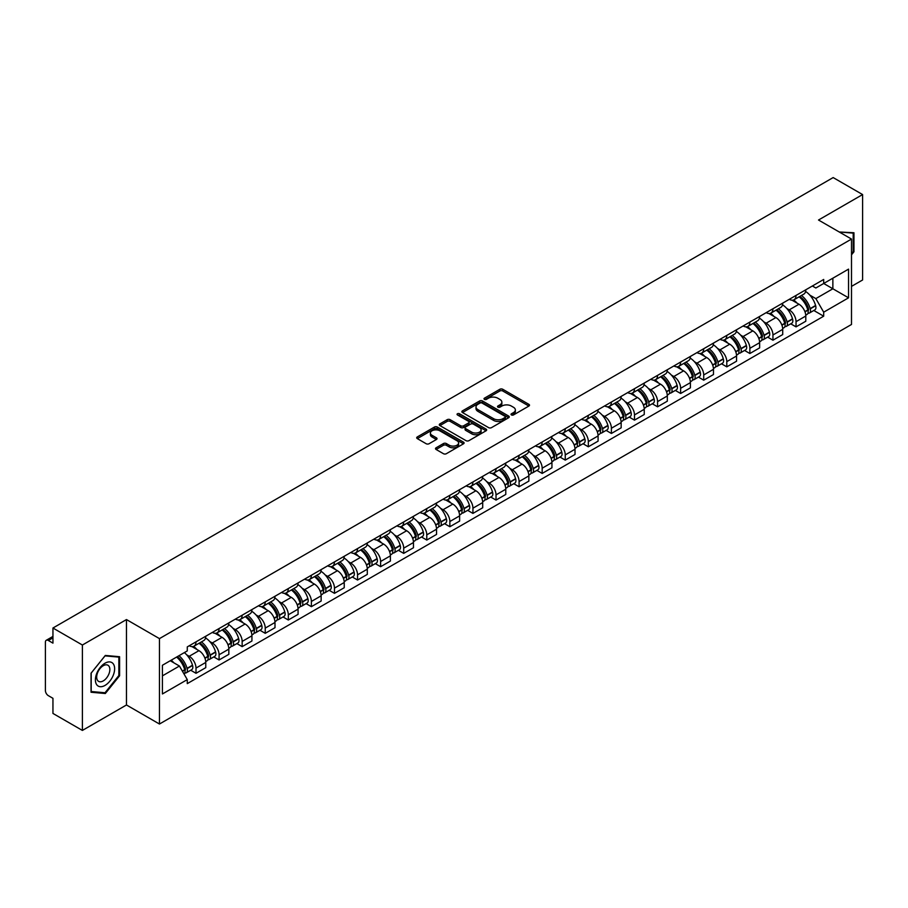 <?xml version="1.0" encoding="UTF-8"?>
<svg xmlns="http://www.w3.org/2000/svg" width="908" height="908" viewBox="0 0 908 908"><rect width="100%" height="100%" fill="white"/><g stroke="black" fill="none" stroke-linecap="round" stroke-linejoin="round"><path stroke-width="1.36" d="M511.442 414.945A1.441 0.829 0 0 0 513.474 414.945L528.899 406.046A2.054 1.18 0 0 0 529.5 405.206A2.054 1.18 0 0 0 528.899 404.366L502.76 389.271A2.054 1.18 0 0 0 499.865 389.271L484.429 398.181A1.441 0.829 0 0 0 484.009 398.771A1.441 0.829 0 0 0 484.429 399.361A1.441 0.829 0 0 0 486.461 399.361L488.459 398.203A6.572 3.791 0 0 1 497.754 398.203L499.933 399.463A6.572 3.791 0 0 1 501.863 402.142A6.572 3.791 0 0 1 499.933 404.82L497.936 405.978A1.441 0.829 0 0 0 497.516 406.568A1.441 0.829 0 0 0 497.936 407.147A1.441 0.829 0 0 0 499.968 407.147L501.965 406.001A6.572 3.791 0 0 1 511.261 406.001L513.44 407.261A6.572 3.791 0 0 1 515.358 409.939A6.572 3.791 0 0 1 513.44 412.618L511.442 413.776A1.441 0.829 0 0 0 511.022 414.366A1.441 0.829 0 0 0 511.442 414.945L511.442 413.776M436.112 447.792A2.054 1.18 0 0 0 435.511 448.631A2.054 1.18 0 0 0 436.112 449.471L443.445 453.705A2.054 1.18 0 0 0 446.35 453.705L463.489 443.808A2.054 1.18 0 0 0 464.09 442.968A2.054 1.18 0 0 0 463.489 442.128L437.35 427.044A2.054 1.18 0 0 0 434.444 427.044L417.305 436.93A2.054 1.18 0 0 0 416.704 437.769A2.054 1.18 0 0 0 417.305 438.609L426.17 443.728A2.054 1.18 0 0 0 429.075 443.728L436.408 439.495A2.054 1.18 0 0 0 437.009 438.655A2.054 1.18 0 0 0 436.408 437.815L432.015 435.284A5.493 3.167 0 0 1 430.403 433.037A5.493 3.167 0 0 1 433.797 430.108A5.493 3.167 0 0 1 439.778 430.789L456.985 440.732A5.493 3.167 0 0 1 458.597 442.968A5.493 3.167 0 0 1 455.203 445.896A5.493 3.167 0 0 1 449.222 445.215L446.35 443.558A2.054 1.18 0 0 0 443.445 443.558L436.112 447.792L436.112 449.471L443.445 445.272L443.445 443.558M159.456 638.619L126.473 619.562L82.39 645.02L52.948 628.018L833.158 177.571L862.6 194.562L818.517 220.02L851.5 239.065L159.456 638.619L159.456 724.028L851.5 324.474L851.5 239.065M488.606 427.634A2.054 1.18 0 0 0 491.512 427.634L508.65 417.737A2.054 1.18 0 0 0 509.252 416.897A2.054 1.18 0 0 0 508.65 416.057L482.511 400.973A2.054 1.18 0 0 0 479.606 400.973L462.467 410.859A2.054 1.18 0 0 0 461.866 411.699A2.054 1.18 0 0 0 462.467 412.538L488.606 427.634M458.029 415.262A1.441 0.829 0 0 1 459.493 415.467L486.041 430.789L468.925 440.664A2.054 1.18 0 0 1 466.031 440.664L439.892 425.58L439.892 423.9A2.054 1.18 0 0 0 439.29 424.74A2.054 1.18 0 0 0 439.892 425.58M439.892 423.9L447.224 419.666A2.054 1.18 0 0 1 450.13 419.666L460.731 425.784A2.054 1.18 0 0 0 463.636 425.784L468.494 422.98A2.054 1.18 0 0 0 469.096 422.141A2.054 1.18 0 0 0 468.494 421.301L457.462 414.933A1.441 0.829 0 0 1 457.042 414.343A1.441 0.829 0 0 1 457.927 413.571A1.441 0.829 0 0 1 459.493 413.753L486.064 429.098A2.054 1.18 0 0 1 486.665 429.938A2.054 1.18 0 0 1 486.064 430.778L486.064 429.098M82.39 645.02L82.39 730.429L52.948 713.438L52.948 698.32L48.362 695.664A4.188 2.418 -120 0 1 45.4 690.545L45.4 642.206A4.188 2.418 -120 0 1 46.263 640.288L52.948 636.429M851.5 286.383L862.6 279.982L862.6 194.562M82.39 730.429L126.473 704.983L159.456 724.028M52.948 628.018L52.948 643.136L48.362 640.492A4.188 2.418 -120 0 0 46.263 640.288M796.032 295.441A9.625 5.562 60 0 1 794.035 299.754L803.796 294.124A9.625 5.562 -120 0 0 805.793 289.8M786.759 308.448L789.222 309.866A9.625 5.562 60 0 1 796.032 321.659L805.793 316.018A9.625 5.562 -120 0 0 798.983 304.237L792.003 300.196M805.793 316.018L805.793 321.228L796.032 326.869L790.732 323.816M794.035 299.754A9.625 5.562 60 0 1 789.302 299.322M796.032 321.659L796.032 326.869M772.946 308.765A9.625 5.562 60 0 1 770.96 313.078L780.721 307.437A9.625 5.562 -120 0 0 782.719 303.124M767.657 337.129L772.946 340.194L782.719 334.553L782.719 329.343A9.625 5.562 -120 0 0 775.909 317.562L768.917 313.521M770.96 313.078A9.625 5.562 60 0 1 766.216 312.647M763.685 321.772L766.148 323.191A9.625 5.562 60 0 1 772.946 334.984L772.946 340.194M749.872 322.079A9.625 5.562 60 0 1 747.874 326.403L757.647 320.762A9.625 5.562 -120 0 0 759.633 316.449M744.583 350.454L749.872 353.518L759.633 347.877L759.633 342.668A9.625 5.562 -120 0 0 752.834 330.887L745.843 326.846M747.874 326.403A9.625 5.562 60 0 1 743.141 325.972M740.61 335.097L743.073 336.516A9.625 5.562 60 0 1 749.872 348.309L749.872 353.518M726.797 335.404A9.625 5.562 60 0 1 724.8 339.728L734.561 334.087A9.625 5.562 -120 0 0 736.558 329.774M721.497 363.779L726.797 366.843L736.558 361.202L736.558 355.993A9.625 5.562 -120 0 0 729.748 344.2L722.768 340.171M724.8 339.728A9.625 5.562 60 0 1 720.067 339.297M717.524 348.422L719.987 349.841A9.625 5.562 60 0 1 726.797 361.634L726.797 366.843M703.711 348.729A9.625 5.562 60 0 1 701.725 353.053L711.486 347.412A9.625 5.562 -120 0 0 713.484 343.099M698.422 377.104L703.711 380.168L713.484 374.527L713.484 369.318A9.625 5.562 -120 0 0 706.674 357.525L699.682 353.496M701.725 353.053A9.625 5.562 60 0 1 696.981 352.622M694.45 361.747L696.913 363.166A9.625 5.562 60 0 1 703.711 374.959L703.711 380.168M680.637 362.054A9.625 5.562 60 0 1 678.651 366.378L688.412 360.737A9.625 5.562 -120 0 0 690.398 356.424M675.348 390.429L680.637 393.482L690.398 387.852L690.398 382.643A9.625 5.562 -120 0 0 683.599 370.85L676.608 366.821M678.651 366.378A9.625 5.562 60 0 1 673.906 365.947M671.375 375.072L673.838 376.491A9.625 5.562 60 0 1 680.637 388.272L680.637 393.482M657.562 375.379A9.625 5.562 60 0 1 655.565 379.703L665.326 374.062A9.625 5.562 -120 0 0 667.323 369.738M652.262 403.754L657.562 406.807L667.323 401.177L667.323 395.967A9.625 5.562 -120 0 0 660.525 384.175L653.533 380.146M655.565 379.703A9.625 5.562 60 0 1 650.832 379.26M648.289 388.397L650.752 389.816A9.625 5.562 60 0 1 657.562 401.597L657.562 406.807M634.476 388.703A9.625 5.562 60 0 1 632.49 393.028L642.251 387.387A9.625 5.562 -120 0 0 644.249 383.062M629.187 417.078L634.488 420.132L644.249 414.502L644.249 409.292A9.625 5.562 -120 0 0 637.439 397.5L630.447 393.47M632.49 393.028A9.625 5.562 60 0 1 627.746 392.585M625.215 401.722L627.678 403.141A9.625 5.562 60 0 1 634.488 414.922L634.488 420.132M611.402 402.028A9.625 5.562 60 0 1 609.416 406.353L619.177 400.712A9.625 5.562 -120 0 0 621.163 396.387M606.113 430.403L611.402 433.457L621.163 427.827L621.163 422.617A9.625 5.562 -120 0 0 614.364 410.825L607.373 406.795M609.416 406.353A9.625 5.562 60 0 1 604.671 405.91M602.14 415.035L604.603 416.466A9.625 5.562 60 0 1 611.402 428.247L611.402 433.457M588.327 415.353A9.625 5.562 60 0 1 586.33 419.666L596.102 414.037A9.625 5.562 -120 0 0 598.088 409.712M583.027 443.728L588.327 446.781L598.088 441.14L598.088 435.931A9.625 5.562 -120 0 0 591.29 424.149L584.298 420.109M586.33 419.666A9.625 5.562 60 0 1 581.597 419.235M579.054 428.36L581.517 429.79A9.625 5.562 60 0 1 588.327 441.572L588.327 446.781M565.253 428.678A9.625 5.562 60 0 1 563.255 432.991L573.016 427.362A9.625 5.562 -120 0 0 575.014 423.037M559.952 457.053L565.253 460.106L575.014 454.465L575.014 449.256A9.625 5.562 -120 0 0 568.204 437.474L561.223 433.434M563.255 432.991A9.625 5.562 60 0 1 558.522 432.56M555.98 441.685L558.443 443.115A9.625 5.562 60 0 1 565.253 454.897L565.253 460.106M542.167 442.003A9.625 5.562 60 0 1 540.181 446.316L549.942 440.686A9.625 5.562 -120 0 0 551.928 436.362M536.878 470.378L542.167 473.431L551.939 467.79L551.939 462.581A9.625 5.562 -120 0 0 545.129 450.799L538.138 446.759M540.181 446.316A9.625 5.562 60 0 1 535.436 445.885M532.905 455.01L535.368 456.429A9.625 5.562 60 0 1 542.167 468.222L542.167 473.431M519.092 455.328A9.625 5.562 60 0 1 517.095 459.641L526.867 454.011A9.625 5.562 -120 0 0 528.853 449.687M513.792 483.703L519.092 486.756L528.853 481.115L528.853 475.906A9.625 5.562 -120 0 0 522.055 464.124L515.063 460.084M517.095 459.641A9.625 5.562 60 0 1 512.362 459.21M509.831 468.335L512.282 469.754A9.625 5.562 60 0 1 519.092 481.546L519.092 486.756M496.018 468.653A9.625 5.562 60 0 1 494.02 472.966L503.781 467.336A9.625 5.562 -120 0 0 505.779 463.012M490.717 497.016L496.018 500.081L505.779 494.44L505.779 489.23A9.625 5.562 -120 0 0 498.969 477.449L491.988 473.409M494.02 472.966A9.625 5.562 60 0 1 489.287 472.535M486.745 481.66L489.208 483.079A9.625 5.562 60 0 1 496.018 494.871L496.018 500.081M472.932 481.966A9.625 5.562 60 0 1 470.946 486.291L480.707 480.65A9.625 5.562 -120 0 0 482.704 476.337M467.643 510.341L472.932 513.406L482.704 507.765L482.704 502.555A9.625 5.562 -120 0 0 475.894 490.774L468.903 486.733M470.946 486.291A9.625 5.562 60 0 1 466.201 485.859M463.67 494.985L466.133 496.404A9.625 5.562 60 0 1 472.932 508.196L472.932 513.406M449.857 495.291A9.625 5.562 60 0 1 447.86 499.616L457.632 493.975A9.625 5.562 -120 0 0 459.618 489.662M444.568 523.666L449.857 526.731L459.618 521.09L459.618 515.88A9.625 5.562 -120 0 0 452.82 504.088L445.828 500.058M447.86 499.616A9.625 5.562 60 0 1 443.127 499.184M440.596 508.31L443.047 509.729A9.625 5.562 60 0 1 449.857 521.521L449.857 526.731M426.783 508.616A9.625 5.562 60 0 1 424.785 512.941L434.546 507.3A9.625 5.562 -120 0 0 436.544 502.987M421.482 536.991L426.783 540.056L436.544 534.415L436.544 529.205A9.625 5.562 -120 0 0 429.734 517.412L422.753 513.383M424.785 512.941A9.625 5.562 60 0 1 420.052 512.509M417.51 521.635L419.973 523.053A9.625 5.562 60 0 1 426.783 534.846L426.783 540.056M403.697 521.941A9.625 5.562 60 0 1 401.711 526.265L411.472 520.625A9.625 5.562 -120 0 0 413.469 516.312M398.408 550.316L403.697 553.381L413.469 547.74L413.469 542.53A9.625 5.562 -120 0 0 406.659 530.737L399.668 526.708M401.711 526.265A9.625 5.562 60 0 1 396.966 525.834M394.435 534.96L396.898 536.378A9.625 5.562 60 0 1 403.697 548.16L403.697 553.381M380.622 535.266A9.625 5.562 60 0 1 378.636 539.59L388.397 533.949A9.625 5.562 -120 0 0 390.383 529.636M375.333 563.641L380.622 566.694L390.383 561.065L390.383 555.855A9.625 5.562 -120 0 0 383.585 544.062L376.593 540.033M378.636 539.59A9.625 5.562 60 0 1 373.892 539.159M371.361 548.284L373.824 549.703A9.625 5.562 60 0 1 380.622 561.485L380.622 566.694M357.548 548.591A9.625 5.562 60 0 1 355.55 552.915L365.311 547.274A9.625 5.562 -120 0 0 367.309 542.95M352.247 576.966L357.548 580.019L367.309 574.389L367.309 569.18A9.625 5.562 -120 0 0 360.499 557.387L353.518 553.358M355.55 552.915A9.625 5.562 60 0 1 350.817 552.473M348.275 561.609L350.738 563.028A9.625 5.562 60 0 1 357.548 574.809L357.548 580.019M334.462 561.916A9.625 5.562 60 0 1 332.476 566.24L342.237 560.599A9.625 5.562 -120 0 0 344.234 556.275M329.173 590.291L334.473 593.344L344.234 587.714L344.234 582.505A9.625 5.562 -120 0 0 337.424 570.712L330.433 566.683M332.476 566.24A9.625 5.562 60 0 1 327.731 565.798M325.2 574.934L327.663 576.353A9.625 5.562 60 0 1 334.473 588.134L334.473 593.344M311.387 575.241A9.625 5.562 60 0 1 309.401 579.565L319.162 573.924A9.625 5.562 -120 0 0 321.148 569.6M306.098 603.616L311.387 606.669L321.148 601.039L321.148 595.818A9.625 5.562 -120 0 0 314.35 584.037L307.358 580.008M309.401 579.565A9.625 5.562 60 0 1 304.657 579.122M302.126 588.248L304.589 589.678A9.625 5.562 60 0 1 311.387 601.459L311.387 606.669M288.313 588.566A9.625 5.562 60 0 1 286.315 592.879L296.087 587.249A9.625 5.562 -120 0 0 298.074 582.925M283.012 616.941L288.313 619.994L298.074 614.353L298.074 609.143A9.625 5.562 -120 0 0 291.275 597.362L284.283 593.321M286.315 592.879A9.625 5.562 60 0 1 281.582 592.447M279.04 601.573L281.503 603.003A9.625 5.562 60 0 1 288.313 614.784L288.313 619.994M265.238 601.89A9.625 5.562 60 0 1 263.241 606.204L273.002 600.574A9.625 5.562 -120 0 0 274.999 596.25M259.938 630.265L265.238 633.319L274.999 627.678L274.999 622.468A9.625 5.562 -120 0 0 268.189 610.687L261.209 606.646M263.241 606.204A9.625 5.562 60 0 1 258.508 605.772M255.965 614.898L258.428 616.328A9.625 5.562 60 0 1 265.238 628.109L265.238 633.319M242.152 615.215A9.625 5.562 60 0 1 240.166 619.528L249.927 613.899A9.625 5.562 -120 0 0 251.913 609.574M236.863 643.59L242.152 646.644L251.925 641.003L251.925 635.793A9.625 5.562 -120 0 0 245.115 624.012L238.123 619.971M240.166 619.528A9.625 5.562 60 0 1 235.422 619.097M232.891 628.222L235.354 629.641A9.625 5.562 60 0 1 242.152 641.434L242.152 646.644M219.078 628.54A9.625 5.562 60 0 1 217.08 632.853L226.852 627.224A9.625 5.562 -120 0 0 228.839 622.899M213.777 656.915L219.078 659.968L228.839 654.327L228.839 649.118A9.625 5.562 -120 0 0 222.04 637.337L215.048 633.296M217.08 632.853A9.625 5.562 60 0 1 212.347 632.422M209.805 641.547L212.268 642.966A9.625 5.562 60 0 1 219.078 654.759L219.078 659.968M196.003 641.865A9.625 5.562 60 0 1 194.006 646.178L203.767 640.537A9.625 5.562 -120 0 0 205.764 636.224M190.703 670.229L196.003 673.293L205.764 667.652L205.764 662.443A9.625 5.562 -120 0 0 198.954 650.661L191.974 646.621M194.006 646.178A9.625 5.562 60 0 1 189.273 645.747M186.73 654.872L189.193 656.291A9.625 5.562 60 0 1 196.003 668.084L196.003 673.293M812.376 285.997L815.849 288.006L848.549 269.131L832.863 278.188L832.863 288.778L815.849 298.596L809.845 295.123M162.418 675.858L179.432 666.029L187.275 679.615L162.418 693.962L162.418 665.258L187.275 650.911L187.275 646.893L823.692 279.46L823.692 283.478L848.549 297.824L823.692 312.182L815.849 298.596M848.549 269.131L848.549 297.824M187.275 679.615L187.275 683.622L823.692 316.188L823.692 312.182M851.5 254.819L853.951 251.788L853.951 232.754L839.253 231.994L853.202 233.129L853.202 251.573L851.5 253.695M126.473 619.562L126.473 704.983M91.038 692.248L105.317 693.519L119.595 675.756L119.595 656.722L105.317 655.451L91.038 673.214L91.038 692.248M179.432 666.029L170.261 660.74M813.806 310.491L823.692 316.188M853.202 251.357L853.951 251.788M103.807 692.645L105.317 693.519M118.846 675.336L119.595 675.756M512.01 415.149L513.44 414.332A6.572 3.791 0 0 0 515.358 411.653L515.358 409.939M501.863 402.142L501.863 403.856A6.572 3.791 0 0 1 499.933 406.534L498.515 407.351M528.876 406.058L502.76 390.985A2.054 1.18 0 0 0 499.865 390.985L485.008 399.554M508.616 417.748L482.511 402.675A2.054 1.18 0 0 0 479.606 402.675L462.501 412.55M505.018 417.487A1.441 0.829 0 0 0 505.438 416.897A1.441 0.829 0 0 0 505.018 416.307L482.069 403.061A1.441 0.829 0 0 0 480.037 403.061L477.937 404.276A6.572 3.791 0 0 0 476.008 406.966A6.572 3.791 0 0 0 477.937 409.644L493.611 418.701A6.572 3.791 0 0 0 502.907 418.701L505.018 417.487L505.018 419.19A1.441 0.829 0 0 0 505.438 418.611L505.438 416.897M476.008 406.966L476.008 408.668A6.572 3.791 0 0 0 477.937 411.358L477.937 409.644M505.018 419.19L502.907 420.404A6.572 3.791 0 0 1 493.611 420.404L477.937 411.358M439.915 425.591L447.224 421.369L447.224 419.666M469.096 422.141L469.096 423.843A2.054 1.18 0 0 1 468.494 424.683L463.636 427.498A2.054 1.18 0 0 1 460.731 427.498L450.13 421.369A2.054 1.18 0 0 0 447.224 421.369M471.729 432.14A5.493 3.167 0 0 0 477.71 432.821A5.493 3.167 0 0 0 481.104 429.893A5.493 3.167 0 0 0 479.492 427.645L473.431 424.149A2.054 1.18 0 0 0 470.526 424.149L465.668 426.953A2.054 1.18 0 0 0 465.066 427.793A2.054 1.18 0 0 0 465.668 428.633L471.729 432.14L471.729 433.842A5.493 3.167 0 0 0 477.71 434.535A5.493 3.167 0 0 0 481.104 431.606L481.104 429.893M465.066 427.793L465.066 429.507A2.054 1.18 0 0 0 465.668 430.347L465.668 428.633M471.729 433.842L465.668 430.347M458.597 442.968L458.597 444.682A5.493 3.167 0 0 1 455.203 447.61A5.493 3.167 0 0 1 449.222 446.918L446.35 445.272A2.054 1.18 0 0 0 443.445 445.272M430.403 433.037L430.403 434.75A5.493 3.167 0 0 0 432.015 436.986L432.015 435.284M436.373 439.506L432.015 436.986M463.455 443.83L437.35 428.746A2.054 1.18 0 0 0 434.444 428.746L417.339 438.632M799.664 296.507A13.177 7.605 60 0 1 799.732 296.541A13.177 7.605 60 0 1 808.404 308.38L808.472 308.652A2.565 1.476 60 0 1 808.075 310.661A2.565 1.476 60 0 1 808.018 310.695M799.085 296.837A15.901 9.182 60 0 1 807.825 309.957L807.904 310.23A5.278 3.053 60 0 1 807.064 314.384L805.748 315.144M807.972 313.215A5.278 3.053 -120 0 0 809.437 313.01A5.278 3.053 -120 0 0 810.265 308.868L810.186 308.595A15.901 9.182 -120 0 0 801.446 295.475M805.589 291.491A15.901 9.182 60 0 1 815.588 305.474L815.668 305.746A5.278 3.053 60 0 1 814.828 309.9L809.437 313.01M793.66 299.946A15.901 9.182 60 0 1 796.986 303.079M804.715 303.102L806.735 304.271M852.294 232.607L853.202 233.129M113.341 663.952A13.597 7.854 120 0 0 100.209 667.471A13.597 7.854 120 0 0 96.691 684.677A13.597 7.854 120 0 0 109.823 681.159A13.597 7.854 120 0 0 113.341 663.952M108.971 666.211A9.307 5.38 120 0 0 107.927 665.246A9.307 5.38 120 0 0 99.256 669.593A9.307 5.38 120 0 0 97.565 680.398A9.307 5.38 120 0 0 98.609 681.363A9.307 5.38 120 0 0 107.28 677.016A9.307 5.38 120 0 0 108.971 666.211M105.022 692.759L91.186 691.521L91.186 673.078L105.022 655.871L118.846 657.108L118.846 675.552L105.022 692.759M117.938 656.575L118.846 657.108M776.578 309.832A13.177 7.605 60 0 1 776.646 309.866A13.177 7.605 60 0 1 785.318 321.693L785.397 321.965A2.565 1.476 60 0 1 785 323.986A2.565 1.476 60 0 1 784.932 324.008M776.011 310.161A15.901 9.182 60 0 1 784.739 323.282L784.818 323.554A5.278 3.053 60 0 1 783.99 327.709L782.673 328.469M784.887 326.539A5.278 3.053 -120 0 0 786.351 326.335A5.278 3.053 -120 0 0 787.191 322.192L787.111 321.92A15.901 9.182 -120 0 0 778.372 308.799M782.514 304.816A15.901 9.182 60 0 1 792.514 318.799L792.593 319.071A5.278 3.053 60 0 1 791.753 323.225L786.351 326.335M770.586 313.26A15.901 9.182 60 0 1 773.9 316.404M781.629 316.427L783.661 317.596M753.504 323.157A13.177 7.605 60 0 1 753.572 323.191A13.177 7.605 60 0 1 762.243 335.018L762.323 335.29A2.565 1.476 60 0 1 761.914 337.311A2.565 1.476 60 0 1 761.857 337.333M752.925 323.486A15.901 9.182 60 0 1 761.664 336.607L761.744 336.879A5.278 3.053 60 0 1 760.904 341.033L759.599 341.783M761.812 339.864A5.278 3.053 -120 0 0 763.276 339.66A5.278 3.053 -120 0 0 764.116 335.517L764.037 335.245A15.901 9.182 -120 0 0 755.297 322.124M759.44 318.141A15.901 9.182 60 0 1 769.428 332.124L769.507 332.396A5.278 3.053 60 0 1 768.679 336.55L763.276 339.66M747.5 326.585A15.901 9.182 60 0 1 750.825 329.718M758.555 329.74L760.586 330.921M730.429 336.482A13.177 7.605 60 0 1 730.497 336.516A13.177 7.605 60 0 1 739.169 348.343L739.248 348.615A2.565 1.476 60 0 1 738.84 350.636A2.565 1.476 60 0 1 738.783 350.658M729.85 336.811A15.901 9.182 60 0 1 738.59 349.932L738.669 350.204A5.278 3.053 60 0 1 737.829 354.358L736.513 355.107M738.737 353.189A5.278 3.053 -120 0 0 740.202 352.985A5.278 3.053 -120 0 0 741.03 348.842L740.951 348.57A15.901 9.182 -120 0 0 732.223 335.449M736.354 331.465A15.901 9.182 60 0 1 746.353 345.449L746.433 345.721A5.278 3.053 60 0 1 745.593 349.864L740.202 352.985M724.425 339.91A15.901 9.182 60 0 1 727.751 343.042M735.48 343.065L737.5 344.234M707.343 349.807A13.177 7.605 60 0 1 707.411 349.841A13.177 7.605 60 0 1 716.083 361.668L716.162 361.94A2.565 1.476 60 0 1 715.765 363.96A2.565 1.476 60 0 1 715.697 363.983M706.776 350.136A15.901 9.182 60 0 1 715.515 363.257L715.583 363.529A5.278 3.053 60 0 1 714.755 367.672L713.438 368.432M715.652 366.514A5.278 3.053 -120 0 0 717.116 366.31A5.278 3.053 -120 0 0 717.956 362.167L717.876 361.895A15.901 9.182 -120 0 0 709.137 348.774M713.279 344.779A15.901 9.182 60 0 1 723.279 358.774L723.358 359.046A5.278 3.053 60 0 1 722.518 363.189L717.116 366.31M701.351 353.235A15.901 9.182 60 0 1 704.665 356.367M712.405 356.39L714.426 357.559M684.269 363.132A13.177 7.605 60 0 1 684.337 363.166A13.177 7.605 60 0 1 693.008 374.993L693.088 375.265A2.565 1.476 60 0 1 692.679 377.274A2.565 1.476 60 0 1 692.622 377.308M683.69 363.461A15.901 9.182 60 0 1 692.429 376.582L692.509 376.854A5.278 3.053 60 0 1 691.68 380.997L690.364 381.757M692.577 379.828A5.278 3.053 -120 0 0 694.041 379.635A5.278 3.053 -120 0 0 694.881 375.492L694.802 375.208A15.901 9.182 -120 0 0 686.062 362.099M690.205 358.104A15.901 9.182 60 0 1 700.193 372.098L700.272 372.371A5.278 3.053 60 0 1 699.444 376.514L694.041 379.635M678.276 366.56A15.901 9.182 60 0 1 681.59 369.692M689.32 369.715L691.351 370.884M661.194 376.457A13.177 7.605 60 0 1 661.262 376.491A13.177 7.605 60 0 1 669.934 388.318L670.013 388.59A2.565 1.476 60 0 1 669.605 390.599A2.565 1.476 60 0 1 669.548 390.633M660.615 376.786A15.901 9.182 60 0 1 669.355 389.907L669.434 390.179A5.278 3.053 60 0 1 668.594 394.322L667.289 395.082M669.502 393.153A5.278 3.053 -120 0 0 670.967 392.96A5.278 3.053 -120 0 0 671.795 388.806L671.716 388.533A15.901 9.182 -120 0 0 662.988 375.424M667.119 371.429A15.901 9.182 60 0 1 677.118 385.423L677.198 385.696A5.278 3.053 60 0 1 676.369 389.838L670.967 392.96M655.19 379.885A15.901 9.182 60 0 1 658.516 383.017M666.245 383.04L668.265 384.209M638.12 389.782A13.177 7.605 60 0 1 638.176 389.816A13.177 7.605 60 0 1 646.848 401.642L646.927 401.915A2.565 1.476 60 0 1 646.53 403.924A2.565 1.476 60 0 1 646.473 403.958M637.541 390.111A15.901 9.182 60 0 1 646.28 403.231L646.348 403.504A5.278 3.053 60 0 1 645.52 407.647L644.203 408.407M646.428 406.478A5.278 3.053 -120 0 0 647.881 406.285A5.278 3.053 -120 0 0 648.721 402.131L648.641 401.858A15.901 9.182 -120 0 0 639.902 388.738M644.044 384.754A15.901 9.182 60 0 1 654.044 398.748L654.123 399.021A5.278 3.053 60 0 1 653.283 403.163L647.881 406.285M632.116 393.209A15.901 9.182 60 0 1 635.43 396.342M643.17 396.365L645.191 397.534M615.034 403.095A13.177 7.605 60 0 1 615.102 403.141A13.177 7.605 60 0 1 623.773 414.967L623.853 415.24A2.565 1.476 60 0 1 623.444 417.249A2.565 1.476 60 0 1 623.387 417.283M614.455 403.436A15.901 9.182 60 0 1 623.194 416.556L623.274 416.829A5.278 3.053 60 0 1 622.445 420.971L621.129 421.732M623.342 419.802A5.278 3.053 -120 0 0 624.806 419.609A5.278 3.053 -120 0 0 625.646 415.455L625.567 415.183A15.901 9.182 -120 0 0 616.827 402.062M620.97 398.079A15.901 9.182 60 0 1 630.969 412.073L631.037 412.346A5.278 3.053 60 0 1 630.209 416.488L624.806 419.609M609.041 406.534A15.901 9.182 60 0 1 612.355 409.667M620.085 409.69L622.116 410.859M591.959 416.42A13.177 7.605 60 0 1 592.027 416.466A13.177 7.605 60 0 1 600.699 428.292L600.778 428.565A2.565 1.476 60 0 1 600.37 430.574A2.565 1.476 60 0 1 600.313 430.608M591.38 416.761A15.901 9.182 60 0 1 600.12 429.881L600.199 430.154A5.278 3.053 60 0 1 599.359 434.296L598.054 435.057M600.267 433.127A5.278 3.053 -120 0 0 601.732 432.934A5.278 3.053 -120 0 0 602.56 428.78L602.492 428.508A15.901 9.182 -120 0 0 593.753 415.387M597.895 411.403A15.901 9.182 60 0 1 607.883 425.387L607.963 425.67A5.278 3.053 60 0 1 607.134 429.813L601.732 432.934M585.955 419.859A15.901 9.182 60 0 1 589.281 422.992M597.01 423.014L599.042 424.184M568.885 429.745A13.177 7.605 60 0 1 568.941 429.79A13.177 7.605 60 0 1 577.624 441.617L577.692 441.89A2.565 1.476 60 0 1 577.295 443.899A2.565 1.476 60 0 1 577.238 443.933M568.306 430.086A15.901 9.182 60 0 1 577.045 443.195L577.125 443.479A5.278 3.053 60 0 1 576.285 447.621L574.968 448.382M577.193 446.452A5.278 3.053 -120 0 0 578.657 446.259A5.278 3.053 -120 0 0 579.486 442.105L579.406 441.833A15.901 9.182 -120 0 0 570.667 428.712M574.809 424.728A15.901 9.182 60 0 1 584.809 438.712L584.888 438.984A5.278 3.053 60 0 1 584.048 443.138L578.657 446.259M562.881 433.184A15.901 9.182 60 0 1 566.206 436.317M573.935 436.339L575.956 437.508M545.799 443.07A13.177 7.605 60 0 1 545.867 443.115A13.177 7.605 60 0 1 554.538 454.942L554.618 455.214A2.565 1.476 60 0 1 554.209 457.223A2.565 1.476 60 0 1 554.152 457.257M545.22 443.41A15.901 9.182 60 0 1 553.959 456.52L554.039 456.792A5.278 3.053 60 0 1 553.21 460.946L551.894 461.707M554.107 459.777A5.278 3.053 -120 0 0 555.571 459.584A5.278 3.053 -120 0 0 556.411 455.43L556.332 455.158A15.901 9.182 -120 0 0 547.592 442.037M551.735 438.053A15.901 9.182 60 0 1 561.734 452.036L561.802 452.309A5.278 3.053 60 0 1 560.974 456.463L555.571 459.584M539.806 446.509A15.901 9.182 60 0 1 543.12 449.642M550.85 449.664L552.881 450.833M522.724 456.395A13.177 7.605 60 0 1 522.792 456.429A13.177 7.605 60 0 1 531.464 468.267L531.543 468.539A2.565 1.476 60 0 1 531.135 470.548A2.565 1.476 60 0 1 531.078 470.582M522.145 456.724A15.901 9.182 60 0 1 530.885 469.845L530.964 470.117A5.278 3.053 60 0 1 530.124 474.271L528.819 475.032M531.032 473.102A5.278 3.053 -120 0 0 532.497 472.898A5.278 3.053 -120 0 0 533.325 468.755L533.257 468.483A15.901 9.182 -120 0 0 524.518 455.362M528.66 451.378A15.901 9.182 60 0 1 538.648 465.361L538.728 465.634A5.278 3.053 60 0 1 537.899 469.788L532.497 472.898M516.72 459.834A15.901 9.182 60 0 1 520.046 462.966M527.775 462.989L529.807 464.158M499.65 469.72A13.177 7.605 60 0 1 499.718 469.754A13.177 7.605 60 0 1 508.389 481.581L508.457 481.864A2.565 1.476 60 0 1 508.06 483.873A2.565 1.476 60 0 1 508.003 483.907M499.071 470.049A15.901 9.182 60 0 1 507.81 483.169L507.89 483.442A5.278 3.053 60 0 1 507.05 487.596L505.733 488.356M507.958 486.427A5.278 3.053 -120 0 0 509.422 486.223A5.278 3.053 -120 0 0 510.251 482.08L510.171 481.808A15.901 9.182 -120 0 0 501.432 468.687M505.574 464.703A15.901 9.182 60 0 1 515.574 478.686L515.653 478.959A5.278 3.053 60 0 1 514.813 483.113L509.422 486.223M493.646 473.147A15.901 9.182 60 0 1 496.971 476.291M504.7 476.314L506.721 477.483M476.564 483.045A13.177 7.605 60 0 1 476.632 483.079A13.177 7.605 60 0 1 485.303 494.905L485.383 495.178A2.565 1.476 60 0 1 484.974 497.198A2.565 1.476 60 0 1 484.917 497.221M475.996 483.374A15.901 9.182 60 0 1 484.724 496.494L484.804 496.767A5.278 3.053 60 0 1 483.975 500.921L482.659 501.67M484.872 499.752A5.278 3.053 -120 0 0 486.336 499.548A5.278 3.053 -120 0 0 487.176 495.405L487.097 495.132A15.901 9.182 -120 0 0 478.357 482.012M482.5 478.028A15.901 9.182 60 0 1 492.499 492.011L492.579 492.284A5.278 3.053 60 0 1 491.739 496.438L486.336 499.548M470.571 486.472A15.901 9.182 60 0 1 473.885 489.616M481.615 489.628L483.646 490.808M453.489 496.37A13.177 7.605 60 0 1 453.557 496.404A13.177 7.605 60 0 1 462.229 508.23L462.308 508.503A2.565 1.476 60 0 1 461.9 510.523A2.565 1.476 60 0 1 461.843 510.546M452.91 496.699A15.901 9.182 60 0 1 461.65 509.819L461.729 510.092A5.278 3.053 60 0 1 460.889 514.246L459.584 514.995M461.797 513.077A5.278 3.053 -120 0 0 463.262 512.872A5.278 3.053 -120 0 0 464.101 508.73L464.022 508.457A15.901 9.182 -120 0 0 455.283 495.337M459.425 491.353A15.901 9.182 60 0 1 469.413 505.336L469.493 505.608A5.278 3.053 60 0 1 468.664 509.763L463.262 512.872M447.485 499.797A15.901 9.182 60 0 1 450.811 502.93M458.54 502.953L460.572 504.133M430.415 509.694A13.177 7.605 60 0 1 430.483 509.729A13.177 7.605 60 0 1 439.154 521.555L439.234 521.828A2.565 1.476 60 0 1 438.825 523.848A2.565 1.476 60 0 1 438.768 523.871M429.836 510.024A15.901 9.182 60 0 1 438.575 523.144L438.655 523.417A5.278 3.053 60 0 1 437.815 527.571L436.498 528.32M438.723 526.402A5.278 3.053 -120 0 0 440.187 526.197A5.278 3.053 -120 0 0 441.016 522.055L440.936 521.782A15.901 9.182 -120 0 0 432.197 508.662M436.339 504.678A15.901 9.182 60 0 1 446.339 518.661L446.418 518.933A5.278 3.053 60 0 1 445.578 523.076L440.187 526.197M424.411 513.122A15.901 9.182 60 0 1 427.736 516.255M435.465 516.277L437.486 517.447M407.329 523.019A13.177 7.605 60 0 1 407.397 523.053A13.177 7.605 60 0 1 416.068 534.88L416.148 535.153A2.565 1.476 60 0 1 415.75 537.173A2.565 1.476 60 0 1 415.682 537.196M406.761 523.349A15.901 9.182 60 0 1 415.489 536.469L415.569 536.741A5.278 3.053 60 0 1 414.74 540.884L413.424 541.645M415.637 539.727A5.278 3.053 -120 0 0 417.101 539.522A5.278 3.053 -120 0 0 417.941 535.38L417.862 535.107A15.901 9.182 -120 0 0 409.122 521.986M413.265 517.991A15.901 9.182 60 0 1 423.264 531.986L423.344 532.258A5.278 3.053 60 0 1 422.504 536.401L417.101 539.522M401.336 526.447A15.901 9.182 60 0 1 404.65 529.58M412.38 529.602L414.411 530.771M384.254 536.344A13.177 7.605 60 0 1 384.322 536.378A13.177 7.605 60 0 1 392.994 548.205L393.073 548.477A2.565 1.476 60 0 1 392.665 550.486A2.565 1.476 60 0 1 392.608 550.52M383.675 536.673A15.901 9.182 60 0 1 392.415 549.794L392.494 550.066A5.278 3.053 60 0 1 391.666 554.209L390.349 554.97M392.562 553.04A5.278 3.053 -120 0 0 394.027 552.847A5.278 3.053 -120 0 0 394.866 548.704L394.787 548.421A15.901 9.182 -120 0 0 386.048 535.311M390.19 531.316A15.901 9.182 60 0 1 400.178 545.311L400.258 545.583A5.278 3.053 60 0 1 399.429 549.726L394.027 552.847M378.261 539.772A15.901 9.182 60 0 1 381.576 542.905M389.305 542.927L391.337 544.096M361.18 549.669A13.177 7.605 60 0 1 361.248 549.703A13.177 7.605 60 0 1 369.919 561.53L369.999 561.802A2.565 1.476 60 0 1 369.59 563.811A2.565 1.476 60 0 1 369.533 563.845M360.601 549.998A15.901 9.182 60 0 1 369.34 563.119L369.42 563.391A5.278 3.053 60 0 1 368.58 567.534L367.263 568.294M369.488 566.365A5.278 3.053 -120 0 0 370.952 566.172A5.278 3.053 -120 0 0 371.781 562.018L371.701 561.746A15.901 9.182 -120 0 0 362.973 548.625M367.104 544.641A15.901 9.182 60 0 1 377.104 558.636L377.183 558.908A5.278 3.053 60 0 1 376.343 563.051L370.952 566.172M355.176 553.097A15.901 9.182 60 0 1 358.501 556.229M366.23 556.252L368.251 557.421M338.105 562.983A13.177 7.605 60 0 1 338.162 563.028A13.177 7.605 60 0 1 346.833 574.855L346.913 575.127A2.565 1.476 60 0 1 346.516 577.136A2.565 1.476 60 0 1 346.459 577.17M337.526 563.323A15.901 9.182 60 0 1 346.266 576.444L346.334 576.716A5.278 3.053 60 0 1 345.505 580.859L344.189 581.619M346.413 579.69A5.278 3.053 -120 0 0 347.866 579.497A5.278 3.053 -120 0 0 348.706 575.343L348.627 575.07A15.901 9.182 -120 0 0 339.887 561.95M344.03 557.966A15.901 9.182 60 0 1 354.029 571.961L354.109 572.233A5.278 3.053 60 0 1 353.269 576.376L347.866 579.497M332.101 566.422A15.901 9.182 60 0 1 335.415 569.554M343.156 569.577L345.176 570.746M315.019 576.308A13.177 7.605 60 0 1 315.087 576.353A13.177 7.605 60 0 1 323.759 588.18L323.838 588.452A2.565 1.476 60 0 1 323.43 590.461A2.565 1.476 60 0 1 323.373 590.495M314.44 576.648A15.901 9.182 60 0 1 323.18 589.769L323.259 590.041A5.278 3.053 60 0 1 322.431 594.184L321.114 594.944M323.327 593.015A5.278 3.053 -120 0 0 324.792 592.822A5.278 3.053 -120 0 0 325.631 588.668L325.552 588.395A15.901 9.182 -120 0 0 316.813 575.275M320.955 571.291A15.901 9.182 60 0 1 330.955 585.285L331.023 585.558A5.278 3.053 60 0 1 330.194 589.701L324.792 592.822M309.026 579.747A15.901 9.182 60 0 1 312.341 582.879M320.07 582.902L322.102 584.071M291.945 589.633A13.177 7.605 60 0 1 292.013 589.678A13.177 7.605 60 0 1 300.684 601.505L300.764 601.777A2.565 1.476 60 0 1 300.355 603.786A2.565 1.476 60 0 1 300.298 603.82M291.366 589.973A15.901 9.182 60 0 1 300.105 603.094L300.185 603.366A5.278 3.053 60 0 1 299.345 607.509L298.04 608.269M300.253 606.34A5.278 3.053 -120 0 0 301.717 606.147A5.278 3.053 -120 0 0 302.546 601.993L302.466 601.72A15.901 9.182 -120 0 0 293.738 588.6M297.881 584.616A15.901 9.182 60 0 1 307.869 598.599L307.948 598.883A5.278 3.053 60 0 1 307.12 603.025L301.717 606.147M285.941 593.072A15.901 9.182 60 0 1 289.266 596.204M296.995 596.227L299.027 597.396M268.87 602.957A13.177 7.605 60 0 1 268.927 603.003A13.177 7.605 60 0 1 277.61 614.83L277.678 615.102A2.565 1.476 60 0 1 277.281 617.111A2.565 1.476 60 0 1 277.224 617.145M268.291 603.298A15.901 9.182 60 0 1 277.031 616.407L277.099 616.691A5.278 3.053 60 0 1 276.27 620.834L274.954 621.594M277.178 619.665A5.278 3.053 -120 0 0 278.642 619.472A5.278 3.053 -120 0 0 279.471 615.318L279.392 615.045A15.901 9.182 -120 0 0 270.652 601.925M274.795 597.941A15.901 9.182 60 0 1 284.794 611.924L284.874 612.196A5.278 3.053 60 0 1 284.034 616.35L278.642 619.472M262.866 606.396A15.901 9.182 60 0 1 266.192 609.529M273.921 609.552L275.941 610.721M245.784 616.282A13.177 7.605 60 0 1 245.852 616.328A13.177 7.605 60 0 1 254.524 628.154L254.603 628.427A2.565 1.476 60 0 1 254.195 630.436A2.565 1.476 60 0 1 254.138 630.47M245.205 616.611A15.901 9.182 60 0 1 253.945 629.732L254.024 630.004A5.278 3.053 60 0 1 253.196 634.159L251.879 634.919M254.092 632.99A5.278 3.053 -120 0 0 255.557 632.785A5.278 3.053 -120 0 0 256.397 628.642L256.317 628.37A15.901 9.182 -120 0 0 247.578 615.249M251.72 611.266A15.901 9.182 60 0 1 261.72 625.249L261.788 625.521A5.278 3.053 60 0 1 260.959 629.675L255.557 632.785M239.791 619.721A15.901 9.182 60 0 1 243.106 622.854M250.835 622.877L252.867 624.046M222.71 629.607A13.177 7.605 60 0 1 222.778 629.641A13.177 7.605 60 0 1 231.449 641.479L231.529 641.752A2.565 1.476 60 0 1 231.12 643.761A2.565 1.476 60 0 1 231.063 643.795M222.131 629.936A15.901 9.182 60 0 1 230.87 643.057L230.95 643.329A5.278 3.053 60 0 1 230.11 647.483L228.805 648.244M231.018 646.314A5.278 3.053 -120 0 0 232.482 646.11A5.278 3.053 -120 0 0 233.311 641.967L233.243 641.695A15.901 9.182 -120 0 0 224.503 628.574M228.646 624.59A15.901 9.182 60 0 1 238.634 638.574L238.713 638.846A5.278 3.053 60 0 1 237.885 643L232.482 646.11M216.706 633.046A15.901 9.182 60 0 1 220.031 636.179M227.76 636.202L229.792 637.371M199.635 642.932A13.177 7.605 60 0 1 199.692 642.966A13.177 7.605 60 0 1 208.375 654.793L208.443 655.065A2.565 1.476 60 0 1 208.046 657.086A2.565 1.476 60 0 1 207.989 657.108M199.056 643.261A15.901 9.182 60 0 1 207.796 656.382L207.875 656.654A5.278 3.053 60 0 1 207.035 660.808L205.719 661.569M207.943 659.639A5.278 3.053 -120 0 0 209.407 659.435A5.278 3.053 -120 0 0 210.236 655.292L210.157 655.02A15.901 9.182 -120 0 0 201.417 641.899M205.56 637.915A15.901 9.182 60 0 1 215.559 651.899L215.639 652.171A5.278 3.053 60 0 1 214.799 656.325L209.407 659.435M193.631 646.36A15.901 9.182 60 0 1 196.957 649.504M204.686 649.526L206.706 650.695M177.264 656.688A13.177 7.605 60 0 1 185.289 668.118L185.368 668.39A2.565 1.476 60 0 1 184.96 670.41A2.565 1.476 60 0 1 184.903 670.433M176.595 657.074A15.901 9.182 60 0 1 184.71 669.707L184.789 669.979A5.278 3.053 60 0 1 184.063 674.065M184.857 672.964A5.278 3.053 -120 0 0 186.322 672.76A5.278 3.053 -120 0 0 187.162 668.617L187.082 668.345A15.901 9.182 -120 0 0 178.967 655.712M184.358 652.591A15.901 9.182 60 0 1 192.485 665.224L192.564 665.496A5.278 3.053 60 0 1 191.724 669.65L186.322 672.76M171.192 660.195A15.901 9.182 60 0 1 173.871 662.829M181.6 662.84L183.632 664.02M219.078 654.759L228.839 649.118M242.152 641.434L251.925 635.793M265.238 628.109L274.999 622.468M288.313 614.784L298.074 609.143M311.387 601.459L321.148 595.818M334.473 588.134L344.234 582.505M357.548 574.809L367.309 569.18M380.622 561.485L390.383 555.855M403.697 548.16L413.469 542.53M426.783 534.846L436.544 529.205M449.857 521.521L459.618 515.88M472.932 508.196L482.704 502.555M496.018 494.871L505.779 489.23M519.092 481.546L528.853 475.906M542.167 468.222L551.939 462.581M565.253 454.897L575.014 449.256M588.327 441.572L598.088 435.931M611.402 428.247L621.163 422.617M634.488 414.922L644.249 409.292M657.562 401.597L667.323 395.967M680.637 388.272L690.398 382.643M703.711 374.959L713.484 369.318M726.797 361.634L736.558 355.993M749.872 348.309L759.633 342.668M772.946 334.984L782.719 329.343M196.003 668.084L205.764 662.443M189.193 656.291L198.954 650.661M212.268 642.966L222.04 637.337M235.354 629.641L245.115 624.012M258.428 616.328L268.189 610.687M281.503 603.003L291.275 597.362M304.589 589.678L314.35 584.037M327.663 576.353L337.424 570.712M350.738 563.028L360.499 557.387M373.824 549.703L383.585 544.062M396.898 536.378L406.659 530.737M419.973 523.053L429.734 517.412M443.047 509.729L452.82 504.088M466.133 496.404L475.894 490.774M489.208 483.079L498.969 477.449M512.282 469.754L522.055 464.124M535.368 456.429L545.129 450.799M558.443 443.115L568.204 437.474M581.517 429.79L591.29 424.149M604.603 416.466L614.364 410.825M627.678 403.141L637.439 397.5M650.752 389.816L660.525 384.175M673.838 376.491L683.599 370.85M696.913 363.166L706.674 357.525M719.987 349.841L729.748 344.2M743.073 336.516L752.834 330.887M766.148 323.191L775.909 317.562M789.222 309.866L798.983 304.237M52.948 637.847L48.362 640.492M513.44 414.332L513.44 412.618M497.936 407.147L497.936 405.978M499.933 406.534L499.933 404.82M484.429 399.361L484.429 398.181M499.865 390.985L499.865 389.271M502.76 390.985L502.76 389.271M528.899 406.046L528.899 404.366M462.467 412.538L462.467 410.859M479.606 402.675L479.606 400.973M482.511 402.675L482.511 400.973M508.65 417.737L508.65 416.057M493.611 420.404L493.611 418.701M502.907 420.404L502.907 418.701M450.13 421.369L450.13 419.666M460.731 427.498L460.731 425.784M463.636 427.498L463.636 425.784M468.494 424.683L468.494 422.98M459.493 415.467L459.493 413.753M446.35 445.272L446.35 443.558M449.222 446.918L449.222 445.215M436.408 439.495L436.408 437.815M417.305 438.609L417.305 436.93M434.444 428.746L434.444 427.044M437.35 428.746L437.35 427.044M463.489 443.808L463.489 442.128M805.01 311.898L807.904 310.23M810.265 308.868L815.668 305.746M810.186 308.595L815.588 305.474M804.908 311.637L808.608 309.492M781.924 325.223L784.818 323.554M787.191 322.192L792.593 319.071M787.111 321.92L792.514 318.799M784.739 323.259L785.522 322.805M781.833 324.962L784.739 323.282M758.85 338.548L761.744 336.879M764.116 335.517L769.507 332.396M764.037 335.245L769.428 332.124M758.759 338.287L762.448 336.13M735.775 351.873L738.669 350.204M741.03 348.842L746.433 345.721M740.951 348.57L746.353 345.449M735.673 351.612L739.373 349.455M712.701 365.198L715.583 363.529M717.956 362.167L723.358 359.046M717.876 361.895L723.279 358.774M712.598 364.937L716.287 362.78M689.615 378.522L692.509 376.854M694.881 375.492L700.272 372.371M694.802 375.208L700.193 372.098M692.429 376.559L693.213 376.105M689.524 378.261L692.429 376.582M666.54 391.847L669.434 390.179M671.795 388.806L677.198 385.696M671.716 388.533L677.118 385.423M669.344 389.884L670.138 389.43M666.438 391.586L669.355 389.907M643.466 405.172L646.348 403.504M648.721 402.131L654.123 399.021M648.641 401.858L654.044 398.748M643.363 404.911L647.052 402.755M620.38 418.497L623.274 416.829M625.646 415.455L631.037 412.346M625.567 415.183L630.969 412.073M620.289 418.236L623.978 416.08M597.305 431.822L600.199 430.154M602.56 428.78L607.963 425.67M602.492 428.508L607.883 425.387M597.203 431.561L600.903 429.405M574.231 445.147L577.125 443.479M579.486 442.105L584.888 438.984M579.406 441.833L584.809 438.712M577.034 443.183L577.817 442.729M574.128 444.886L577.045 443.195M551.145 458.472L554.039 456.792M556.411 455.43L561.802 452.309M556.332 455.158L561.734 452.036M551.054 458.211L554.743 456.054M528.07 471.797L530.964 470.117M533.325 468.755L538.728 465.634M533.257 468.483L538.648 465.361M527.968 471.524L531.668 469.379M504.996 485.11L507.89 483.442M510.251 482.08L515.653 478.959M510.171 481.808L515.574 478.686M504.893 484.849L508.594 482.693M481.91 498.435L484.804 496.767M487.176 495.405L492.579 492.284M487.097 495.132L492.499 492.011M484.724 496.472L485.508 496.018M481.819 498.174L484.724 496.494M458.835 511.76L461.729 510.092M464.101 508.73L469.493 505.608M464.022 508.457L469.413 505.336M461.65 509.797L462.433 509.343M458.744 511.499L461.65 509.819M435.761 525.085L438.655 523.417M441.016 522.055L446.418 518.933M440.936 521.782L446.339 518.661M435.658 524.824L439.359 522.668M412.686 538.41L415.569 536.741M417.941 535.38L423.344 532.258M417.862 535.107L423.264 531.986M412.584 538.149L416.273 535.992M389.6 551.735L392.494 550.066M394.866 548.704L400.258 545.583M394.787 548.421L400.178 545.311M389.509 551.474L393.198 549.317M366.526 565.06L369.42 563.391M371.781 562.018L377.183 558.908M371.701 561.746L377.104 558.636M369.329 563.096L370.124 562.642M366.423 564.799L369.34 563.119M343.451 578.385L346.334 576.716M348.706 575.343L354.109 572.233M348.627 575.07L354.029 571.961M346.254 576.421L347.038 575.967M343.349 578.124L346.266 576.444M320.365 591.71L323.259 590.041M325.631 588.668L331.023 585.558M325.552 588.395L330.955 585.285M320.274 591.449L323.963 589.292M297.291 605.034L300.185 603.366M302.546 601.993L307.948 598.883M302.466 601.72L307.869 598.599M297.188 604.773L300.889 602.617M274.216 618.359L277.099 616.691M279.471 615.318L284.874 612.196M279.392 615.045L284.794 611.924M277.019 616.396L277.803 615.942M274.114 618.098L277.031 616.407M251.13 631.684L254.024 630.004M256.397 628.642L261.788 625.521M256.317 628.37L261.72 625.249M253.945 629.721L254.728 629.267M251.039 631.412L253.945 629.732M228.056 644.998L230.95 643.329M233.311 641.967L238.713 638.846M233.243 641.695L238.634 638.574M227.953 644.737L231.654 642.592M204.981 658.323L207.875 656.654M210.236 655.292L215.639 652.171M210.157 655.02L215.559 651.899M207.784 656.359L208.579 655.905M204.879 658.062L207.796 656.382M182.485 671.318L184.789 669.979M187.162 668.617L192.564 665.496M187.082 668.345L192.485 665.224M182.349 671.08L185.493 669.23"/></g></svg>
